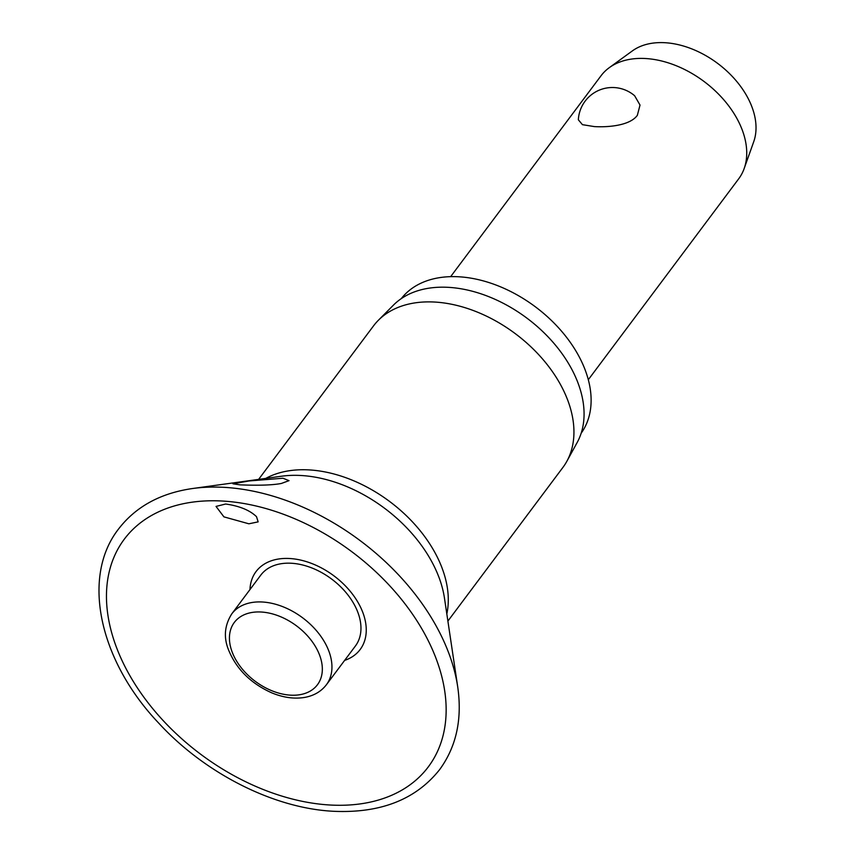 <?xml version="1.0" encoding="UTF-8"?>
<svg xmlns="http://www.w3.org/2000/svg" width="854" height="854" viewBox="0 0 854 854"><rect width="100%" height="100%" fill="white"/><g stroke="black" fill="none" stroke-linecap="round" stroke-linejoin="round"><path stroke-width="1.28" d="M248.877 523.801L223.919 516.862L216.03 506.411L225.68 504.009C239.536 506.006 249.816 510.233 256.51 516.681L258.154 521.869L248.877 523.801M344.621 660.398A65.021 43.255 -143.2 0 0 359.086 604.333A65.021 43.255 -143.2 0 0 289.57 558.505A65.021 43.255 -143.2 0 0 249.976 589.559M240.017 484.848L232.971 483.802L249.048 480.962L282.984 478.24L289.026 480.653L281.393 483.449C272.661 485.136 258.869 485.606 240.017 484.848M447.891 621.082L562.85 467.512A118.215 78.653 -143.2 0 0 566.853 461.299A118.215 78.653 -143.2 0 0 544.596 361.391A118.215 78.653 -143.2 0 0 434.515 302.038A118.215 78.653 -143.2 0 0 378.407 320.239A118.215 78.653 -143.2 0 0 373.572 325.822L258.613 479.393M566.853 461.299L577.155 442.532A115.205 76.646 -143.2 0 0 555.474 345.165A115.205 76.646 -143.2 0 0 448.201 287.328A115.205 76.646 -143.2 0 0 393.513 305.059L378.407 320.239M581.158 433.234A112.344 74.746 -143.2 0 0 565.978 336.583A112.344 74.746 -143.2 0 0 458.63 276.771A112.344 74.746 -143.2 0 0 401.305 298.601M231.776 613.877L260.78 575.126A59.107 39.327 36.8 0 1 291.257 563.245A59.107 39.327 36.8 0 1 347.962 595.003A59.107 39.327 36.8 0 1 355.424 645.976L326.409 684.727A59.107 39.327 -143.2 0 0 329.196 652.04A59.107 39.327 -143.2 0 0 262.242 601.995A59.107 39.327 -143.2 0 0 231.776 613.877C224.645 625.16 223.492 636.967 228.306 649.307C236.067 668.757 250.489 683.243 271.583 692.775C282.93 697.483 293.744 699.074 304.024 697.526C313.599 695.935 321.061 691.665 326.409 684.727M588.31 379.71L738.657 178.86A85.976 57.207 -143.2 0 0 744.165 168.558A85.976 57.207 -143.2 0 0 722.399 98.221A85.976 57.207 -143.2 0 0 645.325 58.51A85.976 57.207 -143.2 0 0 609.34 67.626A85.976 57.207 -143.2 0 0 601.002 75.803L450.645 276.653M594.363 126.595L582.449 124.673L578.35 119.784A34.107 34.107 0 0 1 634.639 95.755L640.02 105.063L637.34 115.333C629.985 125.591 608.326 127.417 594.363 126.595M744.165 168.558L753.719 141.743A77.383 51.486 -143.2 0 0 734.13 78.44A77.383 51.486 -143.2 0 0 664.764 42.7A77.383 51.486 -143.2 0 0 632.376 50.898L609.34 67.626M457.723 686.936A199.526 132.744 -143.2 0 0 223.919 487.335A199.526 132.744 -143.2 0 0 192.652 488.509C160.456 493.132 135.733 506.657 118.492 529.085C80.949 577.251 99.363 660.665 158.673 723.071C205.035 773.575 274.145 808.503 333.839 811.3C380.745 813.35 416.037 799.429 439.693 769.529C456.346 746.663 462.356 719.132 457.723 686.936L444.464 598.131A122.592 81.568 -143.2 0 0 300.811 475.486A122.592 81.568 -143.2 0 0 281.596 476.212L192.652 488.509M222.179 501.02A189.908 126.349 -143.2 0 0 115.322 644.236A189.908 126.349 -143.2 0 0 330.434 805.034A189.908 126.349 -143.2 0 0 437.291 661.818A189.908 126.349 -143.2 0 0 222.179 501.02M446.823 613.941A118.215 78.653 -143.2 0 0 308.86 469.892A118.215 78.653 -143.2 0 0 265.765 478.4M261.078 612.008A51.945 34.566 -143.2 0 0 231.85 651.186A51.945 34.566 -143.2 0 0 290.691 695.167A51.945 34.566 -143.2 0 0 319.919 655.989A51.945 34.566 -143.2 0 0 261.078 612.008"/></g></svg>
